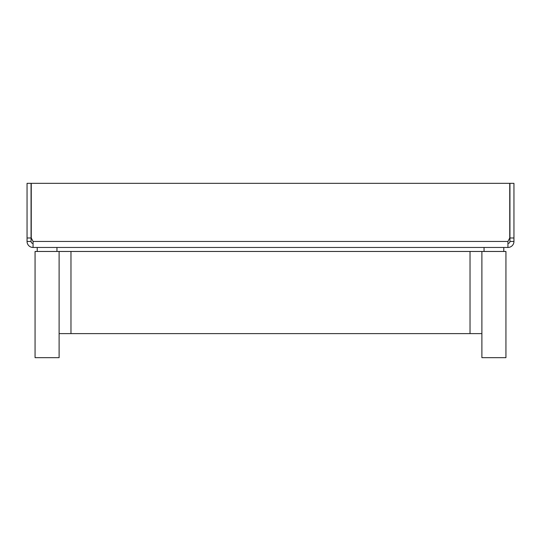 <?xml version="1.0" encoding="UTF-8"?>
<svg xmlns="http://www.w3.org/2000/svg" width="541" height="541" viewBox="0 0 541 541"><rect width="100%" height="100%" fill="white"/><g stroke="black" fill="none" stroke-linecap="round" stroke-linejoin="round"><path stroke-width="0.81" d="M33.062 247.46L33.062 241.448L507.938 241.448L507.938 247.46L33.062 247.46A6.012 6.012 0 0 1 27.05 241.448L31.06 241.448A2.002 2.002 0 0 0 33.062 243.45M507.938 241.448L509.744 237.979L509.744 183.338L31.256 183.338L31.256 237.979L33.062 241.448M507.938 247.46A6.012 6.012 0 0 0 513.95 241.448L509.94 241.448L509.94 183.338L513.95 183.338L513.95 241.448M507.938 243.45A2.002 2.002 0 0 0 509.94 241.448M513.95 237.979L509.94 237.979M27.05 237.979L31.06 237.979L31.06 183.338L27.05 183.338L27.05 241.448M31.06 237.979L31.06 241.448M493.913 357.662L481.889 357.662L481.889 251.464L505.936 251.464L505.936 357.662L493.913 357.662M47.087 357.662L35.064 357.662L35.064 251.464L59.111 251.464L59.111 357.662L47.087 357.662M59.111 251.464L481.889 251.464M470.028 251.464L470.028 333.614L59.111 333.614M470.028 333.614L481.889 333.614M70.972 251.464L70.972 333.614M484.046 247.46L484.046 251.464M503.779 247.46L503.779 251.464M37.221 247.46L37.221 251.464M56.954 247.46L56.954 251.464"/></g></svg>
